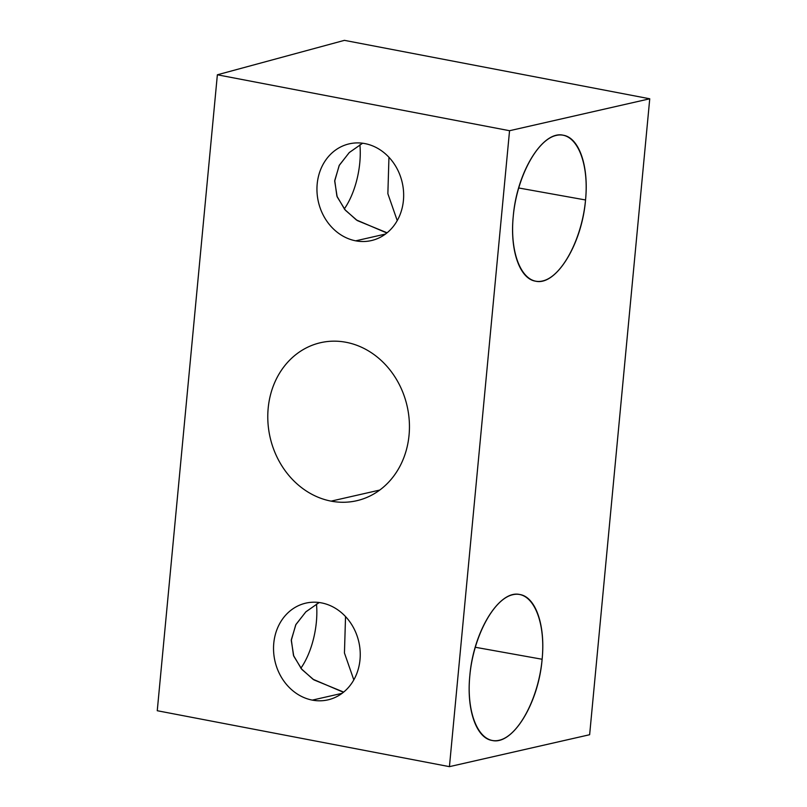 <?xml version="1.0" encoding="UTF-8"?>
<svg xmlns="http://www.w3.org/2000/svg" width="807" height="807" viewBox="0 0 807 807"><rect width="100%" height="100%" fill="white"/><g stroke="black" fill="none" stroke-linecap="round" stroke-linejoin="round"><path stroke-width="1.21" d="M589.635 734.723L649.746 98.787L344.428 40.35L217.365 74.789L157.254 710.725L449.428 766.65L509.55 130.714L217.365 74.789L157.254 710.725L449.428 766.65L589.635 734.723L649.746 98.787L509.55 130.714L449.428 766.65L589.635 734.723M379.764 490.061L331.102 501.137A81.053 70.27 -102.8 0 0 356.603 500.754A81.053 70.27 -102.8 0 0 409.25 420.639A81.053 70.27 -102.8 0 0 346.122 342.299A81.053 70.27 -102.8 0 0 320.621 342.682A81.053 70.27 -102.8 0 0 267.974 422.797A81.053 70.27 -102.8 0 0 331.102 501.137L379.764 490.061M346.122 342.299A81.053 70.27 77.2 0 1 409.048 435.195A81.053 70.27 77.2 0 1 331.102 501.137A81.053 70.27 77.2 0 1 268.176 408.231A81.053 70.27 77.2 0 1 346.122 342.299M364.905 143.596A49.61 43.013 77.2 0 1 403.419 200.469A49.61 43.013 77.2 0 1 355.716 240.829A49.61 43.013 77.2 0 1 317.191 183.956A49.61 43.013 77.2 0 1 364.905 143.596A49.61 43.013 -102.8 0 0 349.29 143.838A49.61 43.013 -102.8 0 0 317.07 192.873A49.61 43.013 -102.8 0 0 355.716 240.829A49.61 43.013 -102.8 0 0 371.321 240.587A49.61 43.013 -102.8 0 0 403.54 191.552A49.61 43.013 -102.8 0 0 364.905 143.596M321.489 602.89A49.61 43.013 77.2 0 1 360.003 659.753A49.61 43.013 77.2 0 1 312.299 700.113A49.61 43.013 77.2 0 1 273.775 643.25A49.61 43.013 77.2 0 1 321.489 602.89A49.61 43.013 -102.8 0 0 305.873 603.122A49.61 43.013 -102.8 0 0 273.654 652.157A49.61 43.013 -102.8 0 0 312.299 700.113A49.61 43.013 -102.8 0 0 327.904 699.881A49.61 43.013 -102.8 0 0 360.124 650.846A49.61 43.013 -102.8 0 0 321.489 602.89M385.494 234.05L355.716 240.829L385.494 234.05M387.088 232.799L357.319 220.583L345.386 210.244L337.165 196.837L334.693 181.121L339.152 165.546L349.199 152.624L362.605 143.232L349.34 152.493L339.333 165.193L334.734 180.536L336.892 196.111L344.76 209.517L356.361 219.938L385.625 232.466M388.954 157.294L387.864 193.69L397.236 220.593L387.864 193.69L388.954 157.294M359.902 144.725A54.089 25.209 -79.2 0 1 344.286 208.942A54.089 25.209 -79.2 0 0 359.902 144.725M513.242 216.437C509.802 250.251 519.668 278.839 535.586 281.189C556.094 286.152 581.968 244.077 585.539 199.975L518.619 187.96L585.539 199.975C582.008 238.882 561.823 276.862 542.516 280.977C523.138 285.678 509.419 255.405 513.242 216.437C516.773 177.52 536.958 139.54 556.275 135.425C575.643 130.724 589.362 160.996 585.539 199.975C588.979 166.151 579.113 137.563 563.195 135.213C542.687 130.25 516.813 172.325 513.242 216.437M542.122 659.258C538.592 698.166 518.417 736.155 499.099 740.271C479.721 744.962 466.002 714.699 469.825 675.721C473.356 636.814 493.541 598.824 512.859 594.709C532.227 590.018 545.956 620.28 542.122 659.258L475.202 647.244L542.122 659.258C545.562 625.435 535.697 596.857 519.779 594.507C499.271 589.544 473.396 631.609 469.825 675.721C466.385 709.545 476.251 738.123 492.169 740.473C512.677 745.436 538.551 703.371 542.122 659.258M344.428 40.35L217.365 74.789L509.55 130.714L649.746 98.787L344.428 40.35M316.485 604.019A54.089 25.209 -79.2 0 1 300.87 668.226A54.089 25.209 -79.2 0 0 316.485 604.019M343.681 692.093L313.903 679.877L301.969 669.528L293.748 656.121L291.277 640.415L295.735 624.84L305.782 611.918L319.189 602.516L305.924 611.777L295.927 624.487L291.317 639.83L293.476 655.405L301.354 668.801L312.945 679.222L342.208 691.76M342.077 693.334L312.299 700.113L342.077 693.334M345.537 616.578L344.448 652.984L353.819 679.887L344.448 652.984L345.537 616.578"/></g></svg>
